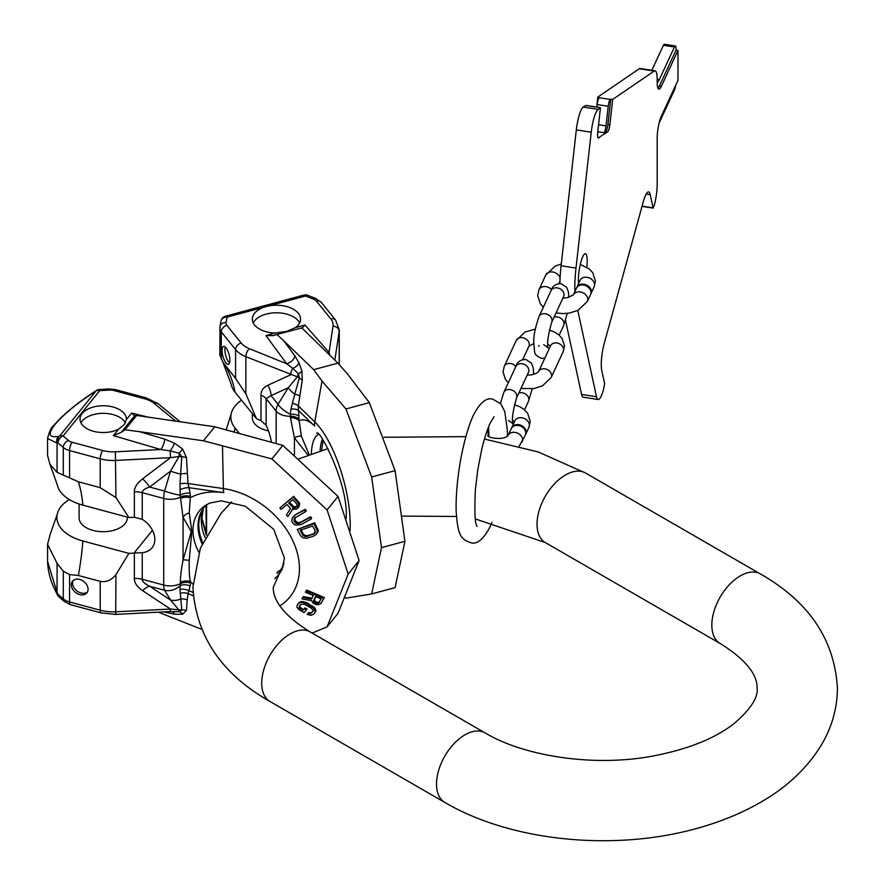 <?xml version="1.0" encoding="UTF-8"?>
<svg xmlns="http://www.w3.org/2000/svg" width="885" height="885" viewBox="0 0 885 885"><rect width="100%" height="100%" fill="white"/><g stroke="black" fill="none" stroke-linecap="round" stroke-linejoin="round"><path stroke-width="1.33" d="M577.794 310.48L596.501 396.734A20.09 4.248 -81.2 0 0 598.149 399.511A20.09 4.248 -81.2 0 0 603.415 389.787L604.61 383.647L601.756 370.483A20.09 4.248 -81.2 0 1 604.267 343.269L643.34 201.614A20.09 4.248 -81.2 0 1 648.605 191.89A20.09 4.248 -81.2 0 1 650.243 194.667L653.097 207.831L654.181 205.74A20.09 4.248 -81.2 0 0 657.179 184.412L657.179 138.27A16.074 3.396 -81.2 0 1 661.338 116.189L677.976 80.336L677.976 50.489L661.338 86.332A16.074 3.396 -81.2 0 1 658.883 89.097A16.074 3.396 -81.2 0 1 657.179 82.172L657.179 78.179A16.074 3.396 -81.2 0 1 657.135 77.426A20.09 4.248 98.8 0 0 655.055 70.811A20.09 4.248 98.8 0 0 654.181 71.065L612.697 99.419L609.842 124.896A6.029 1.272 -81.2 0 1 607.774 131.743L598.282 137.883M574.863 291.63A49.438 10.443 -81.2 0 1 576.002 268.066L591.235 132.186A20.09 4.248 98.8 0 1 598.138 109.375L600.461 107.782L597.607 133.259C597.364 137.031 597.817 138.536 598.946 137.772L597.829 137.297M586.832 267.292A16.992 3.595 98.8 0 0 585.394 253.685A16.992 3.595 98.8 0 0 582.795 256.606A16.992 3.595 98.8 0 0 578.591 283.598M655.055 70.811L640.12 68.51A20.09 4.248 -81.2 0 0 639.258 68.753L597.773 97.107L596.667 107.052M559.895 283.576A49.438 10.443 -81.2 0 1 561.079 265.765L576.312 129.885A20.09 4.248 -81.2 0 1 583.215 107.063L585.538 105.481L587.33 105.603M565.537 320.459L581.578 394.433A20.09 4.248 -81.2 0 0 583.226 397.199L598.149 399.511M597.773 97.107L599.245 97.737A6.029 1.272 98.8 0 0 597.176 104.574L596.888 107.085M599.344 107.461L600.461 107.782M610.761 99.12L610.285 99.441A6.029 1.272 98.8 0 0 608.216 106.288L606.015 125.88A6.029 1.272 -81.2 0 1 603.946 132.728L605.827 131.445A6.029 1.272 -81.2 0 0 607.906 124.597L610.761 99.12L612.697 99.419M657.179 82.394A16.074 3.396 98.8 0 0 659.314 79.65L674.47 46.993A6.029 1.272 -81.2 0 1 675.388 45.954A6.029 1.272 -81.2 0 1 676.029 48.553L676.029 50.191L659.391 86.033A16.074 3.396 -81.2 0 1 658.02 88.268M675.742 85.137A6.029 1.272 -81.2 0 1 674.47 89.96L659.391 122.44A16.074 3.396 -81.2 0 0 659.071 123.192M651.814 70.313L663.429 45.29A6.029 1.272 -81.2 0 1 664.347 44.25L675.388 45.954M677.976 50.489L676.029 50.191M556.034 312.925L562.971 313.589L569.232 313.102L577.96 310.403L587.308 301.519L590.505 294.628A7.722 6.095 -155.1 0 0 590.959 292.526A7.722 6.095 -155.1 0 0 584.808 285.357A7.722 6.095 -155.1 0 0 576.5 288.123L573.292 295.015M590.693 294.185A7.722 6.095 -155.1 0 0 590.914 293.765A7.722 6.095 -155.1 0 0 591.368 291.663A7.722 6.095 -155.1 0 0 585.206 284.494A7.722 6.095 -155.1 0 0 576.898 287.26A7.722 6.095 -155.1 0 0 576.721 287.702M519.185 446.261L525.325 435.066A7.722 6.095 -155.1 0 0 525.778 432.964A7.722 6.095 -155.1 0 0 519.628 425.807A7.722 6.095 -155.1 0 0 511.309 428.561L508.112 435.453M525.502 434.623A7.722 6.095 -155.1 0 0 525.723 434.203A7.722 6.095 -155.1 0 0 526.188 432.112A7.722 6.095 -155.1 0 0 520.026 424.944A7.722 6.095 -155.1 0 0 511.718 427.698A7.722 6.095 -155.1 0 0 511.53 428.141M152.463 530.248L134 553.114L128.911 553.368L115.946 574.642C111.41 580.25 106.156 582.485 100.193 581.356L78.378 575.482L69.572 574.597L63.289 571.146L57.06 563.325L47.569 544.297L50.168 534.352L57.193 514.506A44.969 25.964 180 0 1 69.329 499.527M63.289 571.146L63.289 598.857L58.023 594.344L57.06 592.496A6.184 1.316 152.3 0 0 56.706 593.37C50.932 582.64 47.89 571.964 47.569 561.333L57.06 592.496L57.06 563.325M47.569 438.44L47.569 455.476L49.914 464.249L57.06 472.313L57.06 443.142L47.569 438.44C49.272 431.592 51.275 427.333 53.576 425.663L53.576 425.663A6.184 4.569 38.9 0 1 54.782 424.712C47.624 434.203 48.885 438.064 58.587 436.316L59.549 436.128L96.111 390.871L94.385 391.989C76.785 403.516 63.587 414.423 54.782 424.712M58.023 594.344A6.184 1.316 152.3 0 0 57.68 595.218A6.184 6.184 0 0 0 59.129 597.032A6.184 4.182 130.6 0 1 58.023 594.344M57.06 472.313L78.378 481.783A139.056 47.978 -74.9 0 1 82.869 505.147A44.969 25.964 0 0 1 57.193 484.549L49.914 464.249M82.194 413.494A23.176 13.386 180 0 1 108.213 406.082A23.176 13.386 180 0 1 126.367 419.147A23.176 13.386 180 0 1 126.356 419.634L124.199 424.656L118.723 429.081A23.176 13.386 180 0 1 93.788 431.371A23.176 13.386 180 0 1 80.015 419.147A23.176 13.386 180 0 1 82.194 413.494M149.532 417.477L131.644 413.085L134.454 415.751M359.111 560.548L338.026 613.338L327.096 626.868L348.181 574.077L359.111 560.548L338.026 496.397L282.813 445.387L214.756 426.78L136.633 415.452L134.608 415.784L121.278 432.289L113.435 435.619L118.723 429.081M80.966 422.93A23.176 13.386 180 0 1 82.194 421.061A23.176 13.386 0 0 1 104.872 413.372A23.176 13.386 0 0 1 125.393 422.875M175.838 421.227L154.399 403.549A24.725 14.271 180 0 0 144.587 398.792L113.977 390.55A9.27 5.354 180 0 0 109.087 390.086L99.706 390.65L99.33 389.533A6.184 6.184 0 0 0 96.332 390.517A6.184 1.648 56.9 0 0 96.111 390.871A6.184 4.569 -141.1 0 1 99.706 390.65L63.156 435.918A6.184 4.569 -141.1 0 0 59.549 436.128A6.184 5.476 -101 0 0 58.023 442.954L63.289 447.467L63.289 475.179M128.911 553.368L82.869 540.978A44.969 25.964 180 0 1 57.193 514.506M58.587 436.316A6.184 5.476 -101 0 0 57.06 443.142L58.023 442.954A6.184 4.182 130.6 0 1 63.156 435.918L68.41 440.431A6.184 4.182 130.6 0 0 63.289 447.467A15.454 8.916 0 0 0 69.572 450.576L100.193 458.817L100.193 487.657L115.946 497.58L128.911 517.537L82.869 505.147M128.911 517.537L134.354 517.271L142.231 519.318A21.937 16.24 -141.1 0 1 152.021 547.804A21.937 16.24 -141.1 0 1 142.231 552.649L134.354 553.092L134.354 578.48C134.243 582.728 136.998 586.799 142.607 590.671A15.454 6.671 123.4 0 1 149.598 586.257L170.539 600.052L179.069 610.141A6.184 0.564 93.7 0 0 179.246 611.612L170.241 611.668L170.473 609.046L115.946 611.8A30.898 17.844 180 0 1 100.193 610.196L69.572 601.955A15.454 8.916 180 0 1 63.289 598.857A6.184 4.182 -49.4 0 0 64.395 601.557L59.129 597.032M127.296 517.106L127.296 517.791A24.105 13.917 180 0 1 125.039 523.677A24.105 13.917 180 0 1 97.981 531.387A24.105 13.917 180 0 1 79.097 517.791L79.097 503.996M68.41 440.431A9.27 5.354 0 0 0 72.183 442.29L102.804 450.531A24.725 14.271 0 0 0 115.404 451.815L160.738 449.525L170.141 450.885L170.473 457.667L179.069 456.505L170.539 471.13L149.598 487.049C144.587 488.675 142.131 490.555 142.231 492.691L142.231 519.318M113.435 435.619L160.738 449.525A9.27 3.429 106.4 0 0 164.82 439.137L174.544 443.241L182.575 448.972L186.469 457.622L188.029 483.531L190.098 493.155A22.59 16.715 38.9 0 1 190.386 496.297L189.235 512.891L191.835 531.199L189.235 560.426C189.014 570.559 189.401 577.573 190.386 581.467A69.163 51.186 -141.1 0 0 192.974 584.166M182.575 448.972A9.27 1.504 130.4 0 1 179.246 453.22L181.79 456.693L179.069 456.505A6.184 0.564 93.7 0 1 179.246 453.22L170.141 450.885A9.27 2.423 120.1 0 0 174.544 443.241M121.278 432.289L125.062 429.789L139.299 431.637L164.82 439.137M136.633 415.452L125.062 429.789M214.756 426.78L203.439 440.785L139.299 431.637M282.813 445.387L271.883 458.917L203.439 440.785M338.026 496.397L327.096 509.926L271.883 458.917M348.181 574.077L327.096 509.926M312.117 633.052L327.096 626.868M158.57 612.254L201.537 629.257M164.787 611.944A9.27 3.429 -73.6 0 1 164.82 612.132L164.267 611.966M172.221 611.59A9.27 5.033 -84.2 0 1 174.544 614.157L164.82 612.132M170.141 611.535L115.714 614.422L115.946 574.642M100.193 487.657L78.378 481.783M79.694 594.587A9.27 6.859 -141.1 0 0 86.896 592.839A9.27 6.859 -141.1 0 0 86.995 585.25A9.27 6.859 -141.1 0 0 79.694 579.443A9.27 6.859 -141.1 0 0 72.481 581.191A9.27 6.859 -141.1 0 0 72.382 588.779A9.27 6.859 -141.1 0 0 79.694 594.587M102.804 450.531A6.184 2.135 105.1 0 0 100.193 458.817A30.898 17.844 0 0 0 115.946 460.421L170.473 457.667L142.607 478.851C136.987 483.321 134.232 487.657 134.354 491.883L134.354 517.271M142.607 478.851A15.454 5.011 -127.2 0 1 149.598 487.049L164.588 491.075A15.454 2.423 -163.4 0 0 180.208 495.146A9.27 4.746 169.9 0 1 190.098 493.155M186.469 457.622A9.27 3.651 -172 0 0 181.79 456.693L179.998 483.852A9.27 2.943 177.3 0 1 188.029 483.542L223.396 488.575L222.489 446.383M179.998 483.852L180.208 495.146A14.116 10.443 38.9 0 1 180.385 497.116A15.454 8.916 180 0 1 163.714 498.465A15.454 5.332 -74.9 0 1 164.588 491.075L170.539 471.13A15.454 2.423 -163.4 0 0 180.507 474.106A9.27 2.589 172.8 0 1 187.177 473.486M179.998 489.836A9.27 4.348 164.7 0 1 188.87 487.679L223.728 492.646A18.541 7.821 -81.9 0 1 223.396 488.575A73.654 54.505 -141.1 0 1 292.426 539.894A73.654 54.505 -141.1 0 1 279.87 605.871M190.386 496.297A9.27 5.354 180 0 0 180.385 497.116L183.051 517.305L191.26 531.642A9.27 5.354 180 0 1 191.835 531.199M191.26 531.642L183.051 560.028L183.051 517.305A9.27 7.5 156.3 0 1 189.235 512.891M180.385 582.286L180.385 583.702A9.27 5.354 180 0 1 190.386 582.894L190.386 581.467A9.27 5.354 180 0 0 180.385 582.286C180.286 577.485 181.182 570.073 183.051 560.028A9.27 2.201 -165.9 0 1 189.235 560.426M134.354 578.48A15.454 8.916 180 0 1 142.231 579.277C142.131 581.401 144.587 583.724 149.598 586.257L164.588 590.284A15.454 12.976 148.7 0 0 180.208 585.582A9.27 5.808 -168.8 0 1 190.098 585.892L188.87 590.704A9.27 5.996 -162.2 0 0 179.998 589.51L180.208 585.582A14.116 10.443 38.9 0 0 180.385 583.702A15.454 8.916 180 0 1 163.714 585.062A15.454 5.332 -74.9 0 0 164.588 590.284L170.539 600.052A15.454 12.976 148.7 0 0 180.507 599.068A9.27 7.456 -168.2 0 1 187.177 600.03L186.469 610.351L182.575 614.256L174.544 614.157M179.998 589.51L181.79 610.064L170.473 609.046L142.607 590.671M179.998 593.415A9.27 7.301 -175.9 0 1 188.029 593.68L187.177 600.03M193.052 592.353L188.87 590.704L188.029 593.68L193.273 595.76M186.469 610.351A9.27 6.737 169.3 0 0 181.79 610.064L179.246 611.612A9.27 6.084 -94.6 0 1 182.575 614.256M180.385 498.532A9.27 5.354 180 0 1 190.386 497.724A69.163 51.186 -141.1 0 1 223.728 492.646M297.769 508.134L299.097 506.353L299.55 503.167L293.676 496.33L279.848 507.946L292.957 497.215L298.046 502.691L298.853 505.634L296.652 509.052L292.426 509.295L287.946 516.574L286.43 515.004L290.579 508.399L286.972 504.527L281.109 509.329L279.848 507.946M287.946 516.574L293.134 508.421M293.212 516.807L295.336 514.793L304.551 510.136L305.613 511.63L294.583 518.123L294.262 521.431L296.021 523.223L298.51 523.566L309.905 517.57L310.978 519.053L301.055 524.573L295.634 525.17L293.057 523.489L291.773 521.077L292.282 518.013L294.628 515.667M305.613 511.63L306.321 510.767L305.259 509.273L295.336 514.793M310.978 519.053L311.675 518.19L310.602 516.718L300.668 522.238L297.891 522.747L294.97 520.557L295.291 517.249M316.531 534.208L318.235 530.535L314.606 522.814L297.26 529.462L313.909 523.677L317.549 531.387L316.531 534.208L313.766 536.089L306.542 538.29L302.869 537.726L300.557 535.757L297.26 529.462M321.034 603.437L324.286 597.552L306.752 590.107L306.077 590.948L323.611 598.393L321.034 603.437L318.589 604.676L315.558 604.389L313.047 603.072L311.542 600.672L302.017 598.902L302.758 597.452L311.431 599.112L313.257 595.539L305.425 592.22L306.077 590.948M302.758 597.452L303.433 596.601L312.117 598.26M297.205 604.931L299.252 602.486L301.641 601.479L307.195 602.829L306.509 603.681L313.257 607.873L315.104 610.55L314.772 612.763L313.423 614.356L311.044 615.341L307.195 614.411L308.091 613.36L310.414 613.659L312.704 611.557L312.726 609.71L310.768 607.763L304.064 604.134L300.623 604.543L299.274 606.136L299.263 607.973L302.913 610.351L304.252 608.769L306.332 609.975L304.086 612.608L298.909 609.599L296.895 607.121L297.205 604.931L299.661 602.652L302.947 602.419L306.509 603.681M314.772 612.763L315.879 610.816L315.016 608.183L307.195 602.829M307.195 614.411L308.776 612.497L311.1 612.796L313.401 610.705M306.332 609.975L307.018 609.112L304.949 607.906L303.599 609.5L300.845 607.895L299.96 607.11L299.971 605.285M297.183 505.91L294.318 507.05L289.362 502.271M315.68 532.051L313.611 533.688L308.301 535.536L305.402 535.624L303.367 534.175L300.9 529.451M319.739 602.01L316.863 602.309L314.197 600.417L316.177 595.649M288.643 503.156L292.824 499.737L296.862 504.063L297.094 505.877L295.645 507.47L293.599 507.935L288.643 503.156M315.082 530.701L314.208 533.788L306.055 536.62L302.681 535.016L300.203 530.303L312.604 525.989L315.082 530.701M315.491 596.49L321.089 598.868L318.368 603.316L316.188 603.15L313.522 601.258L315.491 596.49M293.676 496.33L292.957 497.215M298.765 501.806L298.046 502.691M299.55 503.167L298.842 504.052M299.572 504.76L298.853 505.634M299.097 506.353L298.389 507.227M293.389 506.607L292.681 507.481M296.353 506.596L295.645 507.47M295.302 507.05L294.594 507.924M294.318 507.05L293.599 507.935M310.602 516.718L309.905 517.57M300.668 522.238L299.971 523.101M299.207 522.703L298.51 523.566M297.891 522.747L297.194 523.61M296.718 522.36L296.021 523.223M295.678 521.553L294.982 522.415M294.97 520.557L294.262 521.431M294.572 519.384L293.875 520.258M294.683 518.289L293.986 519.152M305.259 509.273L304.551 510.136M314.606 522.814L313.909 523.677M317.892 529.108L317.206 529.96M318.08 531.83L317.394 532.67M318.235 530.535L317.549 531.387M314.894 532.936L314.208 533.788M313.611 533.688L312.925 534.54M308.301 535.536L307.615 536.387M306.741 535.768L306.055 536.62M305.402 535.624L304.717 536.465M304.274 535.093L303.588 535.934M303.367 534.175L302.681 535.016M324.286 597.552L323.611 598.393M314.142 599.632L313.467 600.472M319.054 602.475L318.368 603.316M318.091 602.574L317.405 603.415M316.863 602.309L316.188 603.15M315.746 601.833L315.071 602.674M314.739 601.147L314.053 601.988M314.197 600.417L313.522 601.258M304.949 607.906L304.252 608.769M303.599 609.5L302.913 610.351M300.845 607.895L300.148 608.747M299.96 607.11L299.263 607.973M299.716 606.181L299.019 607.044M312.04 612.298L311.354 613.15M311.1 612.796L310.414 613.659M309.96 612.929L309.274 613.781M308.776 612.497L308.091 613.36M315.879 610.816L315.193 611.668M315.79 609.699L315.104 610.55M315.016 608.183L314.33 609.035M313.943 607.022L313.257 607.873M312.372 605.838L311.686 606.69M305.314 602.01L304.628 602.862M303.632 601.568L302.947 602.419M301.641 601.479L300.955 602.331M300.347 601.8L299.661 602.652M299.252 602.486L298.555 603.338M283.178 566.5A49.438 36.584 38.9 0 1 281.297 569.132A49.438 36.584 38.9 0 1 277.038 573.358M202.101 543.932A49.438 36.584 38.9 0 1 198.019 526A49.438 36.584 -141.1 0 1 204.369 507.005A49.438 36.584 -141.1 0 1 206.548 504.605M204.767 506.519A49.438 36.584 -141.1 0 0 201.736 511.464A49.438 36.584 -141.1 0 0 198.804 525.037A49.438 36.584 38.9 0 0 202.709 542.56M281.684 568.646A49.438 36.584 38.9 0 1 277.481 572.65A49.438 36.584 38.9 0 1 277.37 572.739M203.273 508.665L201.725 518.953L206.36 535.137M203.119 509.174L201.935 518.422A9.27 5.354 0 0 0 201.725 518.953M201.935 518.422L205.984 531.631A9.27 7.921 -12.9 0 0 205.696 533.622M205.984 505.169L206.316 535.038M73.212 580.449A9.27 6.859 -141.1 0 0 81 592.972A9.27 6.859 -141.1 0 0 87.471 591.965M238.85 432.699L235.056 427.997A44.969 25.964 180 0 1 231.129 414.091A44.969 25.964 180 0 1 241.55 400.208M222.909 362.197L231.129 384.134A44.969 25.964 0 0 0 235.056 392.166L256.517 418.749L245.853 393.825L235.576 378.426L222.909 362.197L219.934 354.918M252.325 413.549L252.325 417.786A24.105 13.917 0 0 0 268.509 430.929M256.517 418.749L260.998 420.563L260.998 395.175C260.909 390.893 263.166 387.597 267.779 385.307A15.454 11.306 -114.7 0 1 271.042 395.65L278.023 404.301A15.454 11.439 141.1 0 0 276.153 411.116A15.454 8.916 180 0 0 290.435 416.271A14.116 4.868 -105.1 0 0 290.346 414.246A9.27 4.137 175.5 0 1 298.865 416.116L298.289 405.949L302.25 380.528L301.907 370.992L298.997 362.972L294.959 355.969L283.764 340.758L313.677 369.665L337.937 363.138L347.639 374.134L369.344 402.653L395.097 470.665L404.932 541.31L381.49 547.627L371.656 593.923L395.097 587.618L404.932 541.31M271.341 441.77A21.937 7.567 74.9 0 0 266.131 425.342L260.998 420.563M226.018 347.838A9.27 3.197 74.9 0 1 229.713 357.54A9.27 3.197 74.9 0 1 228.418 364.366A9.27 3.197 74.9 0 1 226.018 362.983A9.27 3.197 74.9 0 1 222.312 353.292A9.27 3.197 74.9 0 1 223.606 346.455A9.27 3.197 74.9 0 1 226.018 347.838M264.427 307.062A24.105 13.917 0 0 0 252.325 319.131A24.105 13.917 0 0 0 275.301 333.037L286.607 331.399L295.59 327.572A24.105 13.917 0 0 0 300.524 319.131A24.105 13.917 0 0 0 268.122 306.066L227.08 317.118A6.184 2.135 -105.1 0 0 225.465 316.199A6.184 2.135 -105.1 0 0 225.398 316.222A6.184 6.162 96.9 0 0 221.195 320.348M295.59 327.572L304.96 325.049L302.382 327.771M275.301 333.037L265.931 335.559L273.332 335.592M253.232 322.914A24.105 13.917 180 0 1 266.241 314.087A24.105 13.917 0 0 1 299.617 322.914M329.873 355.339L329.043 352.352L333.014 326.178A24.725 14.271 0 0 0 330.791 318.91L316.52 301.232A9.27 5.354 0 0 0 313.29 299.053L305.469 296.01A6.184 2.135 -105.1 0 0 303.865 295.092A6.184 2.135 -105.1 0 0 303.798 295.114L225.542 316.177M371.656 593.923L345.913 598.183L344.796 597.032M290.966 409.014L294.782 394.201A15.454 5.952 -148.3 0 1 288.256 387.752L278.023 404.301A15.454 5.952 -148.3 0 0 290.346 414.246L290.966 409.014A9.27 3.407 173.3 0 1 298.289 410.264L314.551 425.973A18.541 15.078 -46 0 1 314.783 421.891L322.029 381.026L345.913 408.959L371.656 476.971L395.097 470.665M371.656 476.971L381.49 547.627M345.913 408.959L369.344 402.653M322.029 381.026L313.677 369.665M283.764 340.758L276.905 334.475L302.261 327.804M337.937 363.138L301.73 327.793M276.905 334.475L273.664 335.503M304.96 325.049L329.043 352.352A9.27 6.748 -41.4 0 1 327.162 352.706M339.287 364.664L339.287 329.983L335.603 320.071L321.321 302.393L315.536 298.345L307.715 295.302A6.184 2.821 111.2 0 0 305.469 296.01L268.122 306.066M323.368 440.774A49.438 17.058 -105.1 0 0 321.786 450.509M322.35 439.347A49.438 17.058 -105.1 0 0 320.093 451.051M308.091 455.233L294.417 437.854A9.27 5.73 148.9 0 1 301.387 436.205L298.997 419.357A22.59 7.799 -105.1 0 0 298.865 416.116M309.197 454.824L301.387 436.205M294.417 455.233L294.417 437.854L290.435 417.687A9.27 5.354 180 0 1 298.997 420.773A69.163 23.862 74.9 0 1 314.551 425.973M260.998 395.175A15.454 8.916 180 0 1 266.131 398.715L271.042 395.65L288.256 387.752L297.316 376.822L245.853 356.666A30.898 17.844 180 0 1 235.576 349.586L221.294 331.908A15.454 8.916 180 0 1 219.845 328.147A15.454 8.916 180 0 1 219.934 327.207A6.184 5.022 -169.6 0 1 220 326.465L219.845 355.339M302.25 380.528A9.27 4.635 -164.7 0 0 299.34 378.006L294.782 394.201A9.27 2.566 -173.2 0 1 299.705 396.015M292.116 403.272A9.27 3.241 -170.7 0 1 298.289 405.949L314.783 421.891A73.654 25.411 74.9 0 1 350.117 530.524M301.907 370.992A9.27 4.27 163.4 0 1 298.455 373.813L299.34 378.006L297.316 376.822A6.184 3.662 -58.7 0 1 298.455 373.813L292.824 368.392A6.184 2.898 112 0 0 290.689 374.786L267.779 385.307M265.931 335.559L286.674 363.757L292.824 368.392A9.27 5.62 156 0 0 298.997 362.972M221.294 359.266L221.294 331.908A6.184 4.569 141.1 0 1 226.903 325.359L241.174 343.037A24.725 14.271 180 0 0 249.404 348.69L286.674 363.757A9.27 6.969 143.7 0 0 294.959 355.969M229.558 363.016A9.27 3.197 74.9 0 1 228.817 362.231A9.27 3.197 74.9 0 1 225.266 347.053M261.717 683.143A40.168 23.198 -60 0 1 279.251 642.72A40.168 23.198 -60 0 1 310.215 631.956L485.013 732.869A40.168 23.198 -60 0 0 454.049 743.632A40.168 23.198 -60 0 0 436.515 784.066A40.168 23.198 -60 0 0 444.834 802.452L270.036 701.528A40.168 23.198 -60 0 1 261.717 683.143M444.834 802.452C511.884 841.779 614.942 851.58 697.568 828.216C720.058 821.999 740.568 813.647 759.098 803.149C786.533 787.75 807.441 768.103 821.822 744.219C832.055 726.729 837.254 708.055 837.431 688.187C834.555 639.534 808.857 601.446 760.326 573.922A40.168 23.198 120 0 0 729.362 584.686A40.168 23.198 120 0 0 711.828 625.109A40.168 23.198 120 0 0 720.147 643.506C755.325 665.31 757.184 681.505 757.084 688.187C758.345 697.303 750.823 708.996 734.528 723.233C715.047 738.577 687.368 749.595 651.493 756.288C593.415 766.974 524.152 756.332 485.013 732.869M760.326 573.922L585.516 472.999A40.168 23.198 120 0 0 554.563 483.763A40.168 23.198 120 0 0 537.029 524.197A40.168 23.198 120 0 0 545.348 542.582L475.311 518.931M600.351 107.738L585.726 105.481M583.215 107.063L598.138 109.375M599.245 97.737L610.285 99.441M639.258 68.753L654.181 71.065M597.773 131.776L603.946 132.728M607.774 131.743L605.827 131.445M598.559 124.73L606.015 125.88M609.842 124.896L607.906 124.597M597.176 104.574L608.216 106.288M674.47 46.993L663.429 45.29M657.179 79.318L659.314 79.65M661.338 86.332L659.391 86.033M653.097 207.831L642.09 206.128M650.243 194.667L646.205 194.036M596.501 396.734L581.578 394.433M576.002 268.066L561.079 265.765M576.312 129.885L591.235 132.186M587.308 301.519A7.722 6.095 -155.1 0 0 587.762 299.418A7.722 6.095 -155.1 0 0 581.622 292.26A7.722 6.095 -155.1 0 0 573.303 294.993L566.931 297.825L562.893 298.145M543.368 307.195L540.326 303.854L537.649 295.612L538.976 289.705A7.722 6.095 24.9 0 1 551.554 289.616M538.976 289.705L545.768 275.058A7.722 6.095 24.9 0 1 553.28 272.093A7.722 6.095 24.9 0 1 560.061 278.089M559.939 281.164A7.722 6.095 24.9 0 1 559.785 281.563L558.811 283.665M580.306 264.449L589.266 269.007L592.762 272.713L595.428 280.965L594.112 286.873A7.722 6.095 -155.1 0 0 594.565 284.771A7.722 6.095 -155.1 0 0 588.403 277.602A7.722 6.095 -155.1 0 0 580.095 280.368L576.898 287.26M500.434 403.394L503.853 392.343A6.947 5.487 24.9 0 1 510.158 389.588A6.947 5.487 24.9 0 1 516.464 398.195L528.456 372.342A6.947 5.487 24.9 0 0 522.15 363.735A6.947 5.487 24.9 0 0 515.844 366.49A6.947 5.487 24.9 0 0 509.517 363.436A6.947 5.487 24.9 0 0 504.284 366.279L516.276 340.426A6.947 5.487 24.9 0 1 523.754 337.948A6.947 5.487 24.9 0 1 529.296 344.398A6.947 5.487 24.9 0 1 528.887 346.289L533.799 343.502M524.528 409.821L528.456 401.359A6.947 5.487 -155.1 0 0 522.15 392.752A6.947 5.487 -155.1 0 0 518.887 392.962M520.988 388.449L533.721 388.592L542.527 385.816L551.222 377.441A6.947 5.487 -155.1 0 0 551.632 375.561A6.947 5.487 -155.1 0 0 546.089 369.111A6.947 5.487 -155.1 0 0 538.611 371.589L536.421 373.326L531.675 374.831L527.15 375.163M549.308 330.072L554.519 332.052L558.844 334.862L562.108 338.468L564.464 346.013L563.214 351.599A6.947 5.487 -155.1 0 0 563.623 349.708A6.947 5.487 -155.1 0 0 558.081 343.258A6.947 5.487 -155.1 0 0 550.603 345.736L538.611 371.589M544.828 358.193L541.565 358.381C533.445 354.42 534.949 354.288 533.799 343.07C533.345 336.886 535.093 328.036 539.042 316.52A6.947 5.487 24.9 0 1 545.348 313.766A6.947 5.487 24.9 0 1 551.654 322.372L563.645 296.519A6.947 5.487 24.9 0 0 557.34 287.913A6.947 5.487 24.9 0 0 551.034 290.667C552.406 286.032 555.769 283.709 561.123 283.676L566.688 287.382L568.391 291.95L568.889 297.382M559.187 335.161L563.645 325.536A6.947 5.487 -155.1 0 0 557.34 316.93A6.947 5.487 -155.1 0 0 554.076 317.14M522.128 441.958A7.722 6.095 -155.1 0 0 522.581 439.867A7.722 6.095 -155.1 0 0 516.442 432.699A7.722 6.095 -155.1 0 0 508.123 435.431C503.919 440.796 487.215 437.809 487.79 435.431L487.912 436.051M487.049 430.918A7.722 6.095 24.9 0 1 488.255 434.557A7.722 6.095 24.9 0 1 488.111 435.796M514.395 404.677L519.572 406.602L524.086 409.445L527.582 413.151L530.248 421.404L528.931 427.311A7.722 6.095 -155.1 0 0 529.385 425.209A7.722 6.095 -155.1 0 0 523.223 418.052A7.722 6.095 -155.1 0 0 514.915 420.806L511.718 427.698M126.356 419.634L131.644 413.085M154.399 403.549A6.184 4.137 -50.5 0 1 158.327 403.826L146.202 397.874L115.581 389.632L108.7 388.957L99.33 389.533M144.587 398.792A6.184 2.135 -74.9 0 1 146.202 397.874M113.977 390.55A6.184 2.135 -74.9 0 1 115.581 389.632M109.087 390.086L108.7 388.957M53.576 425.663L59.406 419.258C68.986 409.888 80.723 400.684 94.618 391.646A6.184 1.648 56.9 0 0 94.385 391.989M82.869 540.978A139.056 47.978 -74.9 0 1 78.378 575.482M115.714 614.422L101.2 612.929L70.579 604.687A6.184 2.135 -74.9 0 1 69.572 601.955L69.572 574.597M72.183 442.29A6.184 2.135 105.1 0 0 69.572 450.576L69.572 477.922M115.404 451.815L115.946 497.58M101.2 612.929A6.184 2.135 -74.9 0 1 100.193 610.196L100.193 581.356M274.759 578.613A50.854 37.635 38.9 0 0 282.138 569.099L284.428 558.092L273.708 529.285L245.333 506.22L221.184 500.833L209.623 503.1L204.225 506.176A50.854 37.635 -141.1 0 0 192.974 530.325A50.854 37.635 38.9 0 0 198.871 552.251M134.354 491.883A15.454 8.916 180 0 1 142.231 492.691L163.714 498.465L163.714 585.062L142.231 579.277L142.231 552.649M190.386 582.894A22.59 16.715 38.9 0 1 190.098 585.892M279.726 570.714A50.854 37.635 38.9 0 1 277.923 571.754M205.099 537.56A50.854 37.635 38.9 0 1 201.293 520.015A50.854 37.635 -141.1 0 1 203.152 508.864M234.392 431.592A139.056 102.903 141.1 0 0 235.056 427.997M235.056 392.166A139.056 102.903 141.1 0 0 225.398 365.837M235.576 378.426L235.576 349.586A6.184 4.569 141.1 0 1 241.174 343.037M226.084 322.527A6.184 5.022 -169.6 0 0 220 326.465L220.996 321.056A6.184 5.022 10.4 0 1 227.08 317.118L226.084 322.527A9.27 5.354 180 0 0 226.903 325.359M313.29 299.053A6.184 2.821 -68.8 0 1 315.536 298.345M316.52 301.232A6.184 4.569 -38.9 0 1 321.321 302.393M334.84 360.129L339.176 331.543A30.898 17.844 0 0 0 339.287 329.983M333.014 326.178A6.184 5.022 8.6 0 1 339.176 331.543L339.176 364.531M330.791 318.91A6.184 4.569 -38.9 0 1 335.603 320.071M318.224 434.557A50.854 17.545 -105.1 0 0 311.332 454.038M276.153 443.263L276.153 411.116L266.131 398.715L266.131 425.342M290.435 417.687L290.435 416.271A9.27 5.354 180 0 1 298.997 419.357M249.404 348.69A6.184 2.898 112 0 0 245.853 356.666L245.853 393.825M283.963 563.369L273.277 587.264C273.177 593.946 275.025 610.141 310.215 631.956M585.516 472.999L538.202 451.947L484.46 439.026M465.875 436.637L383.935 437.278M328.081 448.584L298.654 458.939M231.693 501.762L221.195 513.189L200.364 548.147L192.93 587.264C195.806 635.917 221.504 674.005 270.036 701.528M456.439 516.442L402.697 516.11M545.348 542.582L720.147 643.506M492.027 522.283L490.168 526.575C483.597 539.275 477.103 544.651 470.665 542.715C460.255 538.888 458.021 534.894 456.206 512.127C455.775 499.107 456.815 484.316 459.337 467.745C461.173 454.602 466.395 430.342 473.353 415.319C479.924 402.62 486.429 397.243 492.868 399.19L500.888 403.925L504.76 411.558L507.326 429.856L507.426 436.106M488.885 436.394L488.597 426.802M494.029 416.724L490.168 423.13C487.215 429.524 484.394 438.318 481.728 449.503L477.8 469.614L475.411 489.372C474.349 511.63 474.902 523.953 477.07 526.354L477.07 526.354M653.263 208.108L642.023 206.371M599.477 107.483L587.12 105.58M579.719 281.164L578.403 280.268M561.278 263.984L555.116 266.164L545.768 275.058M594.112 286.873L590.914 293.765M533.699 374.377L533.201 367.773L531.498 363.204L525.933 359.498C520.579 359.531 517.216 361.854 515.844 366.49L503.853 392.343M508.499 420.463L512.835 423.605C511.674 419.357 512.891 410.894 516.464 398.195M507.426 434.292L508.687 434.214M528.677 371.788L528.456 372.342M528.456 401.359L532.173 388.814M504.284 366.279L503.034 371.866L505.39 379.411L508.311 382.718M563.214 351.599L551.222 377.441M550.459 346.057L547.704 344.21M522.67 359.686L528.887 346.289M535.325 329.065L524.971 332.052L516.276 340.426M538.622 346.323L539.042 345.526M539.042 316.52L551.034 290.667M543.689 344.641L548.025 347.783C546.864 343.535 548.081 335.072 551.654 322.372M563.867 295.966L563.645 296.519M563.645 325.536L567.285 313.367M488.177 435.851L488.885 434.325M514.539 421.603L512.515 420.364M528.931 427.311L525.723 434.203M47.569 561.333L47.569 544.297M56.706 593.37L57.68 595.218M180.186 421.846L158.327 403.826M94.618 391.646L96.332 390.517M70.579 604.687L64.395 601.557M206.581 534.717L206.581 504.583M278.056 571.522L279.892 570.548M231.129 414.091L226.239 429.59M307.715 295.302A6.184 6.184 0 0 0 303.865 295.092L225.465 316.199A6.184 6.184 0 0 0 220.996 321.056M316.675 433.318L316.675 433.307C318.91 427.156 349.099 485.102 346.112 518.599"/></g></svg>
